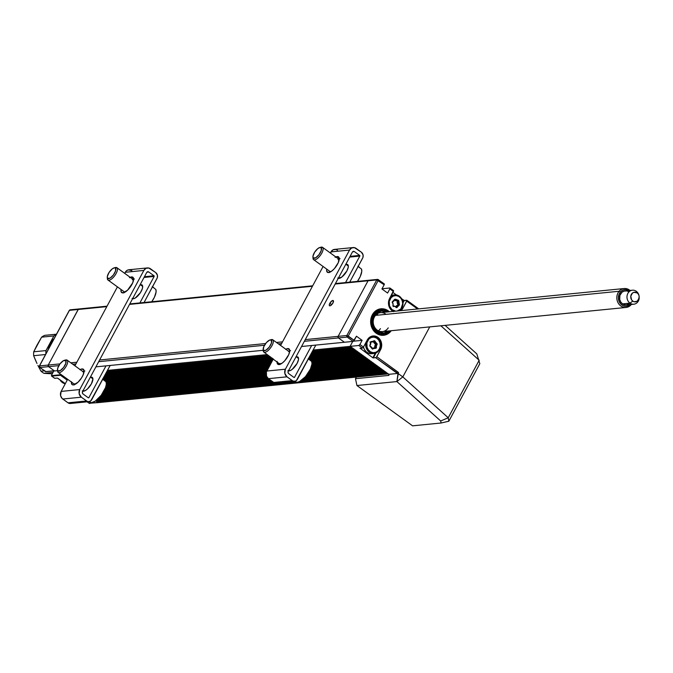 <?xml version="1.0" encoding="UTF-8"?>
<svg xmlns="http://www.w3.org/2000/svg" width="673" height="673" viewBox="0 0 673 673"><rect width="100%" height="100%" fill="white"/><g stroke="black" fill="none" stroke-linecap="round" stroke-linejoin="round"><path stroke-width="1.01" d="M335.861 256.968A9.506 3.693 125.9 0 1 337.232 256.564L339.184 257.978L337.232 256.564A9.506 3.693 125.9 0 1 338.511 256.85A9.506 3.693 125.9 0 1 336.803 265.414A9.506 3.693 125.9 0 1 328.634 272.54L331.94 270.941L334.405 268.611L338.326 262.546L339.091 257.658L337.232 256.564L335.129 257.347M285.815 349.228A9.506 3.693 125.9 0 1 287.691 348.572L289.642 349.985L287.691 348.572A9.506 3.693 125.9 0 1 288.969 348.858A9.506 3.693 125.9 0 1 287.262 357.422A9.506 3.693 125.9 0 1 279.093 364.547L282.399 362.949L284.864 360.619L288.793 354.553L289.718 350.591L289.146 349.009L287.691 348.572L285.588 349.354M346.141 264.422A8.37 3.247 125.9 0 1 346.561 264.346L348.269 265.591L346.561 264.346A8.37 3.247 125.9 0 1 347.68 264.598A8.37 3.247 125.9 0 1 346.183 272.136A8.37 3.247 125.9 0 1 338.99 278.403A8.37 3.247 125.9 0 1 338.25 278.344L337.711 278.025M296.364 356.867A8.37 3.247 125.9 0 1 296.776 356.791L298.492 358.036L296.776 356.791A8.37 3.247 125.9 0 1 297.903 357.043A8.37 3.247 125.9 0 1 296.406 364.581A8.37 3.247 125.9 0 1 289.213 370.848A8.37 3.247 125.9 0 1 288.473 370.789M349.716 282.147L362.957 257.397L363.075 254.907L361.376 252.207A4.299 3.744 -95.7 0 1 362.638 258.146L349.716 282.147M337.56 250.255L335.793 249.464L333.026 249.834L330.367 252.989L330.948 251.904L349.531 250.07A5.519 4.804 -95.7 0 1 353.106 247.563L334.523 249.397A5.519 4.804 84.3 0 0 330.948 251.904L349.531 250.07L285.377 369.208L284.822 373.355L287.001 376.821A5.519 4.804 -95.7 0 1 285.377 369.208L266.794 371.05A5.519 4.804 84.3 0 0 268.418 378.663L287.001 376.821L292.233 380.615L273.659 382.457L268.418 378.663L287.001 376.821L292.898 381.002L295.077 381.204L296.398 380.531L315.822 345.089L297.39 379.328A4.299 3.744 -95.7 0 1 294.606 381.28A4.299 3.744 -95.7 0 1 292.233 380.615L273.659 382.457A4.299 3.744 84.3 0 0 276.023 383.122L294.606 381.28M294.547 377.275L311.658 345.501L294.547 377.275A0.496 0.429 -95.7 0 1 293.958 377.418L288.725 373.624L293.958 377.418L294.547 377.275M295.91 357.01L297.508 356.85L298.417 357.75L298.501 359.584L297.087 363.42L292.124 369.443L290.08 370.638L287.935 370.47M345.552 282.559L359.803 256.085L349.699 257.086L359.803 256.085L345.552 282.559M345.686 264.565L347.285 264.405L348.193 265.305L348.278 267.131L346.864 270.975L341.901 276.998L338.267 278.344M353.106 247.563A5.519 4.804 -95.7 0 1 356.143 248.413L361.376 252.207L354.377 247.63L351.609 247.992L349.531 250.07L285.377 369.208L266.794 371.05L273.305 358.953L266.39 372.009L266.55 376.224L268.418 378.663L101.287 395.177L268.384 378.638L274.315 382.836L275.762 383.139L277.814 382.373M350.095 256.354L359.66 255.404A0.496 0.429 -95.7 0 1 359.803 256.085L359.66 255.404L354.419 251.609L352.602 251.795L354.419 251.609L359.66 255.404L350.095 256.354M280.591 345.434L323.082 266.508L280.591 345.434M326.725 269.141L326.775 271.446L328.634 272.54A9.506 3.693 125.9 0 1 327.356 272.254A9.506 3.693 125.9 0 1 326.725 269.141M277.141 361.384L277.234 363.454L279.093 364.547A9.506 3.693 125.9 0 1 277.814 364.261A9.506 3.693 125.9 0 1 277.099 361.704M288.725 373.624A1.708 1.489 -95.7 0 1 288.221 371.26L352.366 252.123A1.708 1.489 -95.7 0 1 354.419 251.609L353.291 251.374L352.366 252.123L288.221 371.26L288.044 372.548L288.725 373.624M289.726 350.81A9.506 3.693 -54.1 0 0 288.658 351.281M279.934 363.757A9.506 3.693 -54.1 0 0 279.901 364.371M339.268 258.802A9.506 3.693 -54.1 0 0 338.696 259.029M329.45 272.582L329.56 271.202A9.506 3.693 -54.1 0 0 329.442 272.363M340.075 258.625L337.972 259.408M290.534 350.633L288.431 351.415M279.976 363.437L279.909 364.589M347.941 265.742A7.605 2.953 -54.1 0 0 347.806 265.625A7.605 2.953 -54.1 0 0 347.655 265.532A7.605 2.953 125.9 0 1 347.941 265.742A7.605 2.953 125.9 0 1 348.252 266.23A7.605 2.953 125.9 0 1 348.336 266.516A7.605 2.953 -54.1 0 0 347.941 265.742L345.855 264.228L347.941 265.742M320.39 247.428A7.605 2.953 125.9 0 1 322.544 247.328A7.605 2.953 125.9 0 1 322.678 247.437L339.226 259.433L322.678 247.437A7.605 2.953 -54.1 0 0 321.114 247.168L319.81 247.496A6.469 2.515 125.9 0 1 321.139 247.731L322.678 247.437L321.139 247.731L321.265 250.499L319.027 254.655L315.738 257.767L313.315 258.003A6.469 2.515 125.9 0 1 312.928 256.993A6.469 2.515 125.9 0 1 315.191 251.391A6.469 2.515 125.9 0 1 319.81 247.496M312.928 256.993L313.021 258.339A7.605 2.953 -54.1 0 0 313.475 259.534A7.605 2.953 125.9 0 1 313.046 257.574M313.475 259.534L312.97 256.152L314.695 252.123L317.9 248.53L320.146 247.437L321.139 247.731A6.469 2.515 125.9 0 1 319.027 254.655A6.469 2.515 125.9 0 1 313.315 258.003L313.475 259.534A7.605 2.953 -54.1 0 0 320.197 255.58A7.605 2.953 -54.1 0 0 322.678 247.437A7.605 2.953 125.9 0 1 320.34 255.404A7.605 2.953 125.9 0 1 313.618 259.643A7.605 2.953 125.9 0 1 313.475 259.534M358.255 266.289L360.089 267.98L358.255 266.289M361.494 269.065L357.885 266.289L361.494 269.065L361.754 271.505L360.181 276.687L357.439 281.381A13.216 5.132 -54.1 0 0 361.494 269.065M339.89 278.176A7.605 2.953 125.9 0 1 339.596 278.185A7.605 2.953 125.9 0 1 338.738 277.831A7.605 2.953 -54.1 0 0 338.881 277.949A7.605 2.953 -54.1 0 0 339.89 278.176M313.769 259.736L330.527 271.875L313.618 259.643M298.164 358.187A7.605 2.953 -54.1 0 0 298.03 358.07A7.605 2.953 -54.1 0 0 297.878 357.977A7.605 2.953 125.9 0 1 298.164 358.187A7.605 2.953 125.9 0 1 298.476 358.684A7.605 2.953 125.9 0 1 298.56 358.97A7.605 2.953 -54.1 0 0 298.164 358.187L296.07 356.673L298.164 358.187M270.613 339.873A7.605 2.953 125.9 0 1 272.767 339.772A7.605 2.953 125.9 0 1 272.901 339.882L289.6 351.987L272.901 339.882A7.605 2.953 -54.1 0 0 271.337 339.613L270.033 339.941A6.469 2.515 125.9 0 1 271.362 340.176L272.901 339.882L271.362 340.176L271.488 342.944L269.25 347.1L265.961 350.212L263.538 350.456A6.469 2.515 125.9 0 1 263.151 349.438A6.469 2.515 125.9 0 1 265.414 343.844A6.469 2.515 125.9 0 1 270.033 339.941M263.151 349.438L263.244 350.784A7.605 2.953 -54.1 0 0 263.698 351.979A7.605 2.953 125.9 0 1 263.269 350.019L263.782 346.688L266.441 342.557L269.696 340.05L271.362 340.176A6.469 2.515 125.9 0 1 269.25 347.1A6.469 2.515 125.9 0 1 263.538 350.456L263.261 350.002M263.698 351.979L263.538 350.456L263.698 351.979A7.605 2.953 -54.1 0 0 270.42 348.034A7.605 2.953 -54.1 0 0 272.901 339.882A7.605 2.953 125.9 0 1 270.554 347.848A7.605 2.953 125.9 0 1 263.841 352.088A7.605 2.953 125.9 0 1 263.698 351.979M308.478 358.734L310.312 360.434L308.478 358.734M294.631 381.28L296.961 382.34L299.46 381.616L305.458 376.644L310.404 369.132L311.978 363.95L311.717 361.51L308.108 358.734L311.717 361.51A13.216 5.132 -54.1 0 1 306.896 374.869A13.216 5.132 -54.1 0 1 295.985 382.197L294.631 381.28M290.113 370.621A7.605 2.953 125.9 0 1 289.819 370.63A7.605 2.953 125.9 0 1 288.961 370.276A7.605 2.953 -54.1 0 0 289.104 370.394A7.605 2.953 -54.1 0 0 290.113 370.621M263.993 352.181L279.909 364.186L263.841 352.088M130.2 277.335A9.506 3.693 125.9 0 1 131.58 276.931L133.523 278.336L131.58 276.931A9.506 3.693 125.9 0 1 132.859 277.217A9.506 3.693 125.9 0 1 131.151 285.781A9.506 3.693 125.9 0 1 122.974 292.898L127.525 290.24L132.674 282.904L133.607 278.942L133.027 277.36L131.58 276.931L129.477 277.713M80.163 369.586A9.506 3.693 125.9 0 1 82.039 368.939L83.982 370.343L82.039 368.939A9.506 3.693 125.9 0 1 83.317 369.225A9.506 3.693 125.9 0 1 81.61 377.789A9.506 3.693 125.9 0 1 73.433 384.906L77.984 382.247L81.458 378.033L83.132 374.911L84.066 370.949L83.486 369.368L82.039 368.939L79.936 369.721M140.48 284.78A8.37 3.247 125.9 0 1 140.901 284.713L142.617 285.949L140.901 284.713A8.37 3.247 125.9 0 1 142.028 284.965A8.37 3.247 125.9 0 1 140.522 292.503A8.37 3.247 125.9 0 1 133.33 298.77A8.37 3.247 125.9 0 1 132.589 298.703M90.704 377.225A8.37 3.247 125.9 0 1 91.124 377.158L92.84 378.394L91.124 377.158A8.37 3.247 125.9 0 1 92.251 377.41A8.37 3.247 125.9 0 1 90.746 384.948A8.37 3.247 125.9 0 1 83.553 391.215A8.37 3.247 125.9 0 1 82.813 391.156L82.274 390.836M144.056 302.505L157.297 277.756L157.415 275.274L155.715 272.573A4.299 3.744 -95.7 0 1 156.986 278.504L144.056 302.505M131.9 270.622L128.257 269.865L126.558 270.723L124.707 273.356L125.287 272.271L143.871 270.428A5.519 4.804 -95.7 0 1 147.446 267.921L128.863 269.764A5.519 4.804 84.3 0 0 125.287 272.271L143.871 270.428L79.725 389.566L79.162 393.722L81.34 397.179A5.519 4.804 -95.7 0 1 79.725 389.566L61.142 391.408A5.519 4.804 84.3 0 0 62.766 399.022L81.34 397.179L86.581 400.973L67.998 402.816L62.766 399.022L81.34 397.179L87.246 401.36L88.693 401.663L90.746 400.898L110.17 365.447L91.73 399.686A4.299 3.744 -95.7 0 1 88.945 401.646A4.299 3.744 -95.7 0 1 86.581 400.973L67.998 402.816A4.299 3.744 84.3 0 0 70.362 403.48L88.945 401.646L91.309 402.706L95.238 401.133L101.244 395.236L105.518 387.623L106.317 384.308L106.065 381.877L102.447 379.092L106.065 381.877A13.216 5.132 -54.1 0 1 101.244 395.236A13.216 5.132 -54.1 0 1 90.325 402.563L88.979 401.638M88.895 397.634L105.998 365.86L88.895 397.634A0.496 0.429 -95.7 0 1 88.298 397.785L83.065 393.991L88.298 397.785L88.895 397.634M90.249 377.368L91.848 377.208L92.908 378.924L91.427 383.778L87.557 388.868L85.404 390.525L82.829 391.156M139.891 302.917L154.142 276.452L144.039 277.453L154.142 276.452L139.891 302.917M140.034 284.923L141.624 284.763L142.684 286.479L142.339 288.675L140.388 292.713L135.18 298.08L133.33 298.77L132.059 298.383M147.446 267.921A5.519 4.804 -95.7 0 1 150.483 268.779L155.715 272.573L148.716 267.989L145.957 268.359L143.871 270.428L79.725 389.566L61.142 391.408L67.653 379.32L61.142 391.408L60.578 395.556L62.009 398.349L67.998 402.816L70.11 403.497L72.162 402.732M144.434 276.712L153.999 275.762A0.496 0.429 -95.7 0 1 154.142 276.452L153.999 275.762L148.767 271.976L146.95 272.153L148.767 271.976L153.999 275.762L144.434 276.712M74.93 365.801L117.43 286.866L74.93 365.801M121.064 289.499L121.123 291.813L122.974 292.898A9.506 3.693 125.9 0 1 121.695 292.612A9.506 3.693 125.9 0 1 121.064 289.499M71.481 381.742L71.986 384.476L73.433 384.906A9.506 3.693 125.9 0 1 72.154 384.62A9.506 3.693 125.9 0 1 71.439 382.062M83.065 393.991A1.708 1.489 -95.7 0 1 82.56 391.627L146.714 272.481A1.708 1.489 -95.7 0 1 148.767 271.976L147.631 271.741L146.714 272.481L82.56 391.627L82.392 392.914L83.065 393.991M84.066 371.168A9.506 3.693 -54.1 0 0 82.998 371.647M74.282 384.115A9.506 3.693 -54.1 0 0 74.249 384.729M133.607 279.16A9.506 3.693 -54.1 0 0 133.035 279.388M123.79 292.94L123.908 291.56A9.506 3.693 -54.1 0 0 123.79 292.721M134.415 278.984L132.312 279.766M84.874 370.991L82.771 371.774M74.324 383.795L74.249 384.948M142.281 286.101A7.605 2.953 -54.1 0 0 142.146 285.991A7.605 2.953 -54.1 0 0 141.995 285.899A7.605 2.953 125.9 0 1 142.281 286.101A7.605 2.953 125.9 0 1 142.592 286.597A7.605 2.953 125.9 0 1 142.684 286.883A7.605 2.953 -54.1 0 0 142.281 286.101L140.194 284.586L142.281 286.101M114.738 267.787A7.605 2.953 125.9 0 1 116.883 267.686A7.605 2.953 125.9 0 1 117.018 267.804L133.574 279.791L117.018 267.804A7.605 2.953 -54.1 0 0 115.462 267.526L114.149 267.862A6.469 2.515 125.9 0 1 115.478 268.09L117.018 267.804L115.478 268.09L115.605 270.857L113.375 275.013L110.078 278.126L107.663 278.37A6.469 2.515 125.9 0 1 107.268 277.36A6.469 2.515 125.9 0 1 109.539 271.757A6.469 2.515 125.9 0 1 114.149 267.862M107.268 277.36L107.369 278.706A7.605 2.953 -54.1 0 0 107.823 279.892A7.605 2.953 125.9 0 1 107.386 277.932M107.823 279.892L107.318 276.51L109.043 272.481L112.24 268.889L114.494 267.795L115.478 268.09A6.469 2.515 125.9 0 1 113.375 275.013A6.469 2.515 125.9 0 1 107.663 278.37L107.823 279.892A7.605 2.953 -54.1 0 0 114.545 275.947A7.605 2.953 -54.1 0 0 117.018 267.804A7.605 2.953 125.9 0 1 114.679 275.762A7.605 2.953 125.9 0 1 107.958 280.01A7.605 2.953 125.9 0 1 107.823 279.892M152.594 286.656L154.428 288.347L152.594 286.656M155.842 289.432L152.224 286.648L155.842 289.432L156.094 291.863L154.521 297.045L151.787 301.74A13.216 5.132 -54.1 0 0 155.842 289.432M134.238 298.543A7.605 2.953 125.9 0 1 133.935 298.543A7.605 2.953 125.9 0 1 133.086 298.198A7.605 2.953 -54.1 0 0 133.22 298.307A7.605 2.953 -54.1 0 0 134.238 298.543M108.109 280.103L124.867 292.242M92.504 378.546A7.605 2.953 -54.1 0 0 92.369 378.436A7.605 2.953 -54.1 0 0 92.218 378.344A7.605 2.953 125.9 0 1 92.504 378.546A7.605 2.953 125.9 0 1 92.815 379.042A7.605 2.953 125.9 0 1 92.908 379.328A7.605 2.953 -54.1 0 0 92.504 378.546L90.418 377.04L92.504 378.546M64.961 360.24A7.605 2.953 125.9 0 1 67.107 360.131A7.605 2.953 125.9 0 1 67.241 360.248L83.948 372.346L67.241 360.248A7.605 2.953 -54.1 0 0 65.685 359.979L64.372 360.307A6.469 2.515 125.9 0 1 65.702 360.535L67.241 360.248L65.702 360.535L65.828 363.302L63.599 367.458L60.301 370.571L57.886 370.815A6.469 2.515 125.9 0 1 57.491 369.805A6.469 2.515 125.9 0 1 59.762 364.202A6.469 2.515 125.9 0 1 64.372 360.307M57.491 369.805L57.592 371.151A7.605 2.953 -54.1 0 0 58.046 372.337A7.605 2.953 125.9 0 1 57.609 370.377L57.752 368.047L59.99 363.891L63.279 360.778L65.702 360.535A6.469 2.515 125.9 0 1 63.599 367.458A6.469 2.515 125.9 0 1 57.886 370.815L57.609 370.369M58.046 372.337L57.886 370.815L58.046 372.337A7.605 2.953 -54.1 0 0 64.768 368.392A7.605 2.953 -54.1 0 0 67.241 360.248A7.605 2.953 125.9 0 1 64.902 368.207A7.605 2.953 125.9 0 1 58.181 372.455A7.605 2.953 125.9 0 1 58.046 372.337M102.818 379.101L104.652 380.792L102.818 379.101M84.462 390.988A7.605 2.953 125.9 0 1 84.159 390.996A7.605 2.953 125.9 0 1 83.309 390.643A7.605 2.953 -54.1 0 0 83.444 390.752A7.605 2.953 -54.1 0 0 84.462 390.988M58.332 372.548L74.829 384.502L58.181 372.455M632.418 290.206L624.981 290.938A7.041 6.133 84.3 0 0 619.673 296.28A7.041 6.133 84.3 0 0 622.533 303.885L629.97 303.144A7.041 6.133 -95.7 0 1 627.11 295.54A7.041 6.133 -95.7 0 1 632.418 290.206A7.041 6.133 -95.7 0 1 636.254 291.266A7.041 6.133 84.3 0 0 627.833 293.453A7.041 6.133 84.3 0 0 629.97 303.144L632.805 301.109A4.837 4.215 -95.7 0 1 631.341 294.438A4.837 4.215 -95.7 0 1 637.129 292.94L636.254 291.266L637.112 292.906L633.932 292.309L632.443 293.075L630.786 296.196L631.585 299.805L632.805 301.109L634.361 301.79L637.213 301.184C640.023 297.357 639.737 294.463 636.355 292.494L635.573 292.259M637.474 293.209L637.129 292.94A4.837 4.215 -95.7 0 1 638.601 299.611A4.837 4.215 -95.7 0 1 632.805 301.109L629.97 303.144A7.041 6.133 84.3 0 0 639.182 298.467A7.041 6.133 -95.7 0 1 633.806 304.213A7.041 6.133 -95.7 0 1 629.97 303.144L622.533 303.885L625.999 304.97L629.348 303.683M638.812 294.782A7.041 6.133 84.3 0 0 636.254 291.266A7.041 6.133 -95.7 0 1 638.812 294.782M628.818 291.998L627.732 291.384M626.563 291.014L624.165 291.081L622.003 292.2L619.892 295.413L619.724 299.485L620.758 301.992L622.533 303.885A7.041 6.133 84.3 0 0 626.37 304.945L633.806 304.213M45.991 350.583A20.922 18.23 84.3 0 0 45.882 353.88A20.922 18.23 -95.7 0 1 45.991 350.583L33.726 351.794L36.796 345.51L41.608 337.156L53.874 335.936A20.922 18.23 -95.7 0 1 56.381 334.38A20.922 18.23 84.3 0 0 53.874 335.936L45.991 350.583L48.136 347.007L48.893 347.243L48.136 347.007L53.874 335.936L41.608 337.156A20.922 18.23 -95.7 0 1 44.603 335.364A20.922 18.23 84.3 0 0 41.608 337.156L33.726 351.794A20.922 18.23 84.3 0 0 33.65 355.706A20.922 18.23 -95.7 0 1 33.726 351.794L45.991 350.583M54.328 338.469L50.172 343.911L48.456 349.094A18.794 16.371 -95.7 0 1 48.893 347.243A18.794 16.371 -95.7 0 1 54.042 338.721M35.232 359.601L33.65 355.706L45.528 354.528L33.65 355.706L36.981 363.479L35.232 359.601M37.915 365.414L38.899 367.34L37.915 365.414M40.977 371.185L38.899 367.34L40.977 371.185A20.922 18.23 84.3 0 0 43.905 373.313A20.922 18.23 -95.7 0 1 40.977 371.185L44.359 370.857L40.977 371.185M47.455 373.549L43.905 373.313L52.99 372.413L43.905 373.313L51.173 373.767L47.455 373.549M52.225 373.818L51.173 373.767L52.225 373.818M56.49 334.187L44.603 335.364L56.49 334.187M631.131 304.734L631.131 304.734A9.506 8.286 -95.7 0 1 626.058 307.46A9.506 8.286 -95.7 0 1 617.688 301.992A9.506 8.286 -95.7 0 1 619.11 291.266A9.506 8.286 84.3 0 0 619.396 304.692A9.506 8.286 84.3 0 0 631.131 304.734A9.506 8.286 84.3 0 0 631.358 304.448A9.506 8.286 -95.7 0 1 631.131 304.734M628.91 290.551A8.37 7.294 -95.7 0 0 620.388 292.015L618.866 294.724L618.378 297.92L619 301.117L620.641 303.834L623.047 305.66L625.856 306.299L628.632 305.677L630.298 304.558A8.37 7.294 -95.7 0 1 620.321 303.456A8.37 7.294 -95.7 0 1 620.388 292.015L619.11 291.266L375.5 315.385L619.11 291.266A9.506 8.286 -95.7 0 1 624.182 288.532A9.506 8.286 -95.7 0 1 629.97 290.442A9.506 8.286 84.3 0 0 619.11 291.266L620.388 292.015L622.718 290.214L625.503 289.583L629.583 291.005M59.973 379.824A8.556 7.453 84.3 0 0 65.256 383.77A8.556 7.453 -95.7 0 1 59.973 379.824M386.916 372.977L298.661 381.97L387.143 373.204L387.85 373.717A1.144 0.993 -95.7 0 0 388.481 373.894L98.595 402.597A1.144 0.993 -95.7 0 1 97.964 402.42A1.144 0.993 84.3 0 0 98.595 402.597L89.08 403.253A1.144 0.446 -54.1 0 0 89.231 403.287A1.144 0.993 84.3 0 0 89.862 403.464L89.08 403.253A1.144 0.446 -54.1 0 1 88.996 403.119M54.959 378.361L54.74 378.302A1.144 0.446 125.9 0 1 54.589 378.26A1.144 0.446 -54.1 0 0 54.74 378.302L55.144 378.26M51.628 375.012L53.857 370.873L51.569 375.038L51.762 376.14L51.628 375.012M53.823 370.857L51.585 375.097M51.569 375.601A1.144 0.446 -54.1 0 0 51.602 376.106A1.144 0.446 -54.1 0 0 51.762 376.14A1.144 0.446 125.9 0 1 51.611 376.106L54.589 378.268A1.144 0.446 -54.1 0 1 54.513 378.133M45.284 371.446A1.144 0.446 -54.1 0 0 45.369 371.58A1.144 0.446 -54.1 0 0 45.52 371.614L39.842 367.5A1.144 0.446 125.9 0 1 39.69 367.466L39.505 365.927L39.842 367.5L48.574 366.642L54.252 370.756L45.52 371.614A1.144 0.446 125.9 0 1 45.36 371.58M45.924 371.58L39.69 367.466L39.505 365.927A1.144 0.993 84.3 0 0 39.842 367.5L48.574 366.642A1.144 0.993 -95.7 0 1 48.237 365.06L39.505 365.927L39.8 366.6M69.302 310.589L70.177 309.824A1.144 0.993 84.3 0 0 69.437 310.337L78.169 309.479L48.237 365.06L39.505 365.927L69.437 310.337A1.144 0.993 -95.7 0 1 70.808 310.001M99.074 402.404L89.231 403.287L87.204 401.815L89.231 403.287L97.964 402.42L95.726 400.797L97.964 402.42L97.257 401.907L296.061 382.222L97.257 401.907L96.887 401.386A1.144 0.993 84.3 0 0 95.961 400.62M58.021 378.386L65.315 383.66L57.441 378.1M60.494 375.273L51.762 376.14L54.74 378.302L57.163 378.058L54.74 378.302L51.762 376.14L60.494 375.273L67.207 380.136L60.402 375.172M60.343 374.886L51.653 375.618L60.385 374.752L60.654 374.247L60.377 374.76M39.505 365.927L69.437 310.337L78.169 309.479A1.144 0.993 -95.7 0 1 79.54 309.134M54.37 370.806L45.52 371.614L39.842 367.5M54.252 370.756L48.574 366.642L48.237 365.06L78.43 309.159L106.78 306.644L78.169 309.479L48.237 365.06A1.144 0.993 84.3 0 0 48.574 366.642L58.837 365.624L48.574 366.642L48.237 365.06L78.169 309.479A1.144 0.993 84.3 0 1 78.909 308.957L70.177 309.824M329.812 303.313A3.197 1.245 125.9 0 1 333.253 300.57A3.197 1.245 125.9 0 1 332.933 303.001A3.197 1.245 125.9 0 1 329.501 305.744A3.197 1.245 125.9 0 1 329.812 303.313L331.713 304.692L329.812 303.313L329.248 305.163L329.93 305.845L330.636 305.576L332.933 303.001L333.303 300.621L332.109 300.738L329.812 303.313M352.677 348.244L311.952 352.273L352.677 348.244M269.848 356.446L106.3 372.632L269.848 356.446M64.044 377.595L65.088 378.352A1.026 0.9 84.3 0 0 65.466 378.874L65.088 378.352L66.173 378.243L65.088 378.352A1.144 0.993 84.3 0 0 64.053 377.595L63.102 376.914L64.187 376.804L63.102 376.914A1.026 0.9 84.3 0 0 63.481 377.435L64.869 377.301L63.481 377.435A1.026 0.9 84.3 0 0 64.044 377.595L65.13 377.486M353.931 348.892A1.026 0.9 -95.7 0 1 353.359 348.732L311.641 352.862L353.359 348.732A1.026 0.9 -95.7 0 1 352.989 348.21M105.981 373.229L270.521 356.934L105.981 373.229M384.476 371.277L302.724 379.37L384.476 371.277M273.398 382.272L97.072 399.728L273.398 382.272M385.722 371.925A1.026 0.9 -95.7 0 1 385.149 371.765L301.95 380.001L385.149 371.765A1.026 0.9 -95.7 0 1 384.779 371.244M96.298 400.368L274.147 382.76L96.298 400.368M354.671 349.682L311.027 354.006L354.671 349.682M271.833 357.885L105.367 374.365L271.833 357.885M355.916 350.33A1.026 0.9 -95.7 0 1 355.352 350.17L310.707 354.595L355.352 350.17A1.026 0.9 -95.7 0 1 354.974 349.649M66.358 379.059L67.081 379.791A1.026 0.9 84.3 0 0 67.233 380.094L67.081 379.791A1.144 0.993 84.3 0 0 66.038 379.034L66.854 378.739L65.466 378.874A1.026 0.9 84.3 0 0 66.03 379.034L67.115 378.924M105.047 374.954L272.515 358.373L105.047 374.954M382.483 369.839L304.633 377.545L382.483 369.839M271.412 380.834L98.973 397.903L271.412 380.834M383.736 370.486A1.026 0.9 -95.7 0 1 383.164 370.327L304.028 378.159L383.164 370.327A1.026 0.9 -95.7 0 1 382.794 369.805M98.367 398.525L272.094 381.322L98.367 398.525M356.656 351.121L310.093 355.731L356.656 351.121M273.07 359.399L104.441 376.089L273.07 359.399M357.901 351.777A1.026 0.9 -95.7 0 1 357.338 351.617L309.773 356.32L357.338 351.617A1.026 0.9 -95.7 0 1 356.959 351.087M104.122 376.687L272.75 359.988L104.122 376.687M380.497 368.392L306.207 375.753L380.497 368.392M269.427 379.395L100.555 396.111L269.427 379.395M381.742 369.048A1.026 0.9 -95.7 0 1 381.179 368.888L305.693 376.358L381.179 368.888A1.026 0.9 -95.7 0 1 380.809 368.367M100.041 396.725L270.109 379.883L100.041 396.725M358.642 352.559L309.159 357.456L358.642 352.559M272.136 361.123L103.507 377.822L272.136 361.123M359.887 353.216A1.026 0.9 -95.7 0 1 359.323 353.056L308.848 358.053L359.323 353.056A1.026 0.9 -95.7 0 1 358.953 352.526M103.188 378.411L271.825 361.712L103.188 378.411M378.512 366.953L307.553 373.978L378.512 366.953M267.61 377.932L101.901 394.344L267.61 377.932M379.757 367.609A1.026 0.9 -95.7 0 1 379.193 367.45L307.115 374.583L379.193 367.45A1.026 0.9 -95.7 0 1 378.815 366.928M101.455 394.95L268.14 378.445L101.455 394.95M360.627 353.998L308.966 359.113L360.627 353.998M271.211 362.856L103.314 379.479L271.211 362.856M361.872 354.654A1.026 0.9 -95.7 0 1 361.308 354.494L309.614 359.609L361.308 354.494A1.026 0.9 -95.7 0 1 360.938 353.973M103.953 379.976L270.891 363.445L103.953 379.976M376.527 365.515L308.722 372.228L376.527 365.515M266.626 376.4L103.062 392.595L266.626 376.4M377.772 366.171A1.026 0.9 -95.7 0 1 377.208 366.011L308.335 372.825L377.208 366.011A1.026 0.9 -95.7 0 1 376.83 365.489M102.683 393.192L266.895 376.93L102.683 393.192M362.612 355.437L310.531 360.593L362.612 355.437M270.277 364.581L104.87 380.96L270.277 364.581M363.866 356.093A1.026 0.9 -95.7 0 1 363.294 355.933L311.17 361.09L363.294 355.933A1.026 0.9 -95.7 0 1 362.924 355.411M74.249 384.552L74.804 384.493L74.249 384.552M105.518 381.456L269.957 365.17L105.518 381.456M374.541 364.076L309.723 370.495L374.541 364.076M266.171 374.802L104.063 390.853L266.171 374.802M375.786 364.732A1.026 0.9 -95.7 0 1 375.214 364.573L309.395 371.084L375.214 364.573A1.026 0.9 -95.7 0 1 374.844 364.043M103.735 391.45L266.272 375.357L103.735 391.45M364.606 356.875L311.902 362.099L364.606 356.875M269.351 366.314L106.241 382.457L269.351 366.314M365.851 357.531A1.026 0.9 -95.7 0 1 365.279 357.371L311.986 362.646L365.279 357.371A1.026 0.9 -95.7 0 1 364.909 356.85M106.326 383.013L269.032 366.903L106.326 383.013M372.548 362.638L310.564 368.77L372.548 362.638M266.138 373.17L104.904 389.137L266.138 373.17M373.801 363.285A1.026 0.9 -95.7 0 1 373.229 363.126L310.295 369.359L373.229 363.126A1.026 0.9 -95.7 0 1 372.859 362.604M104.635 389.726L266.104 373.734L104.635 389.726M366.592 358.322L311.994 363.723L366.592 358.322M268.418 368.038L106.334 384.09L268.418 368.038M367.837 358.97A1.026 0.9 -95.7 0 1 367.273 358.81L311.936 364.286L367.273 358.81A1.026 0.9 -95.7 0 1 366.894 358.288M106.275 384.653L268.098 368.627L106.275 384.653M370.562 361.199L311.237 367.071L370.562 361.199M266.584 371.496L105.585 387.429L266.584 371.496M371.807 361.847A1.026 0.9 -95.7 0 1 371.244 361.687L311.027 367.651L371.244 361.687A1.026 0.9 -95.7 0 1 370.873 361.165M105.375 388.01L266.365 372.076L105.375 388.01M368.577 359.761L311.734 365.389L368.577 359.761M267.484 369.763L106.082 385.747L267.484 369.763M369.822 360.408A1.026 0.9 -95.7 0 1 369.258 360.248L311.591 365.961L369.258 360.248A1.026 0.9 -95.7 0 1 368.88 359.727M105.93 386.319L267.164 370.36L105.93 386.319M105.871 386.546L267.046 370.587M311.523 366.179L369.519 360.442M106.25 384.872L267.98 368.854M311.902 364.505L367.534 359.003M105.282 388.237L266.306 372.295M310.943 367.879L371.504 361.881M106.342 383.223L268.906 367.13M312.003 362.865L365.548 357.565M104.525 389.953L266.104 373.952M310.186 369.586L373.49 363.319M105.762 381.65L269.839 365.397M311.422 361.283L363.555 356.118M103.608 391.678L266.331 375.568M309.26 371.311L375.484 364.758M104.206 380.161L270.765 363.672M309.858 359.803L361.569 354.679M102.532 393.419L267.013 377.132M308.184 373.061L377.469 366.196M103.062 378.638L271.699 361.948M308.722 358.28L359.584 353.241M306.938 374.819L379.454 367.635M101.287 395.177L268.384 378.638M103.995 376.914L272.632 360.215M309.656 356.547L357.599 351.802M99.84 396.961L270.369 380.077M305.492 376.594L381.44 369.082M104.929 375.181L272.775 358.566M310.581 354.822L355.613 350.364M98.123 398.761L272.355 381.515M303.784 378.403L383.425 370.52M105.854 373.456L270.782 357.127M311.515 353.089L353.619 348.925M95.97 400.612L274.55 382.937M301.63 380.253L385.419 371.959M386.462 372.716L300.116 381.263L386.462 372.716M96.163 400.654L96.887 401.386L295.304 381.742L96.887 401.386A1.026 0.9 84.3 0 0 97.257 401.907L97.964 402.42L387.85 373.717L98.721 402.58M62.387 376.182L63.102 376.914A1.144 0.993 84.3 0 0 62.059 376.157L63.144 376.047M106.788 371.723L268.796 355.689M312.449 351.365L351.634 347.487M388.212 373.885L387.143 373.204A1.026 0.9 -95.7 0 1 386.765 372.682M351.937 347.453A1.026 0.9 -95.7 0 1 351.373 347.293L312.566 351.138L351.651 347.428M61.487 375.997A1.026 0.9 84.3 0 0 62.059 376.157L60.217 375.071L61.605 374.937L60.217 375.071L60.654 374.247L60.217 375.071L61.487 375.997L62.883 375.862L61.487 375.997M268.535 355.495L106.914 371.496L268.535 355.495M107.512 370.386L267.257 354.57L107.512 370.386M313.164 350.027L350.095 346.368L351.373 347.293L350.095 346.368L313.164 350.027M352.753 341.43L350.095 346.368L352.753 341.43L350.095 346.368L358.827 345.501L350.095 346.368L388.7 374.339L350.095 346.368L352.753 341.43M54.538 370.958L57.55 370.655L54.538 370.958L48.574 366.642L54.538 370.958M95.894 366.861L263.21 350.296L95.894 366.861M301.554 346.502L344.416 342.254L301.554 346.502M72.777 364.244L75.94 363.933L72.777 364.244M98.687 361.679L264.497 345.257L98.687 361.679M278.437 343.878L281.592 343.567L278.437 343.878M369.056 280.271L368.055 280.776L338.124 336.365L368.055 280.776L376.787 279.909A1.144 0.993 -95.7 0 1 377.528 279.388L368.796 280.254A1.144 0.993 84.3 0 0 368.055 280.776A1.144 0.993 -95.7 0 1 369.418 280.431L335.188 284.031L368.055 280.776L338.124 336.365A1.144 0.993 84.3 0 0 338.46 337.939A1.144 0.993 -95.7 0 1 338.124 336.365L338.46 337.939L304.347 341.312L338.46 337.939L344.416 342.254L353.157 341.388A1.144 0.446 -54.1 0 0 354.225 340.378L346.856 335.499A1.144 0.993 84.3 0 0 347.192 337.072A1.144 0.446 -54.1 0 0 348.269 336.063L378.201 280.473L378.159 279.564L377.528 279.388A1.144 0.993 -95.7 0 1 378.159 279.564L376.787 279.909L384.157 284.788L384.291 283.939L378.386 279.741M338.124 336.365L305.256 339.613L338.124 336.365L338.46 337.939L344.416 342.254L338.46 337.939L347.192 337.072A1.144 0.993 -95.7 0 1 346.856 335.499L348.269 336.063A1.144 0.446 125.9 0 1 347.192 337.072L353.157 341.388L356.463 336.222L362.141 340.336L359.904 344.492L363.454 347.058L367.239 340.033A8.942 7.79 -95.7 0 1 373.027 335.97A8.942 7.79 -95.7 0 1 380.472 340.26A8.942 7.79 -95.7 0 1 380.582 349.699L379.379 349.817L380.582 349.699L376.266 357.422L373.305 357.977L376.039 352.904L373.305 357.977L372.834 357.792L375.315 353.182L372.834 357.792L375.719 357.742L397.432 373.473A1.144 0.446 -54.1 0 0 398.509 372.455L397.995 373.414L402.816 376.914L429.744 326.901L402.816 376.914L448.226 417.765L479.184 360.257L440.882 325.799L479.184 360.257L448.226 417.765L448.849 421.214L479.815 363.706L476.82 353.905L445.114 325.379L476.82 353.905L479.815 363.706L448.849 421.214L441.067 423.014L440.697 420.987L448.226 417.765L448.849 421.214L441.067 423.014L440.697 420.987L396.893 381.574L402.816 376.914L448.226 417.765L440.697 420.987L396.893 381.574L398.509 372.455L376.796 356.724L398.509 372.455L397.432 373.473L388.7 374.339L388.927 375.391L388.7 374.339L397.995 373.414L402.816 376.914L396.893 381.574L356.934 385.528L412.566 425.832L441.067 423.014L412.566 425.832L356.934 385.528L355.479 378.697L388.927 375.391L355.479 378.697L356.345 377.082L355.479 378.697L356.934 385.528L396.885 381.574L397.995 373.414L375.719 357.742A1.144 0.446 125.9 0 0 376.796 356.724L380.582 349.699L381.616 346.46L380.977 341.312L377.948 337.358L373.565 335.936L369.292 337.526L367.239 340.033L363.454 347.058L359.904 344.492L358.827 345.501L362.377 348.076L363.454 347.058A1.144 0.446 -54.1 0 1 362.377 348.076L359.962 348.311L362.377 348.076L358.827 345.501A1.144 0.446 125.9 0 0 359.904 344.492L362.141 340.336L353.569 341.186L362.141 340.336L356.463 336.222L354.225 340.378L348.269 336.063L378.201 280.473L376.787 279.909L346.856 335.499L338.124 336.365L346.856 335.499L376.787 279.909L368.055 280.776L338.124 336.365M282.509 341.867L276.485 342.464L282.509 341.867M265.642 343.541L99.604 359.979L265.642 343.541M76.848 362.234L70.825 362.831L76.848 362.234M59.981 363.9L48.237 365.06L59.981 363.9M129.536 304.389L312.44 286.277L129.536 304.389M382.945 370.1L383.442 370.461M384.931 371.538L385.427 371.9M353.14 348.505L353.636 348.866M355.125 349.943L355.622 350.305M357.111 351.39L357.607 351.743M359.096 352.829L359.592 353.19M361.081 354.267L361.586 354.629M363.075 355.706L363.571 356.067M365.06 357.144L365.557 357.506M367.046 358.583L367.542 358.945M369.031 360.021L369.527 360.383M371.016 361.46L371.521 361.822M373.01 362.898L373.507 363.26M374.996 364.345L375.492 364.699M376.981 365.784L377.477 366.146M378.966 367.222L379.463 367.584M380.952 368.661L381.456 369.023M391.063 330.729A13.317 11.601 -95.7 0 1 383.459 335.305A13.317 11.601 84.3 0 0 391.063 330.729M373.17 315.46L372.262 314.947L373.17 315.46L375.896 312.104L379.555 310.203L383.61 310.034L387.9 311.927A12.173 10.608 -95.7 0 0 373.17 315.46A12.173 10.608 -95.7 0 0 375.702 331.41A12.173 10.608 -95.7 0 0 389.776 330.855L388.06 332.403L384.291 334.035L380.228 333.917L376.468 332.058L373.54 328.735L371.9 324.436L371.765 319.784L373.17 315.46M386.075 314.333A9.506 8.286 84.3 0 0 374.407 316.975A9.506 8.286 -95.7 0 1 380.573 312.651L624.182 288.532M376.779 314.165A9.506 8.286 -95.7 0 1 378.276 315.107M380.43 328.651A9.506 8.286 -95.7 0 1 378.428 330.838A9.506 8.286 84.3 0 0 380.43 328.651M374.407 316.975A9.506 8.286 84.3 0 0 376.922 329.896A9.506 8.286 84.3 0 0 388.237 327.877A9.506 8.286 -95.7 0 1 382.441 331.579A9.506 8.286 -95.7 0 1 374.516 327.019A9.506 8.286 -95.7 0 1 374.407 316.975M388.035 331.023A11.029 9.607 -95.7 0 1 375.643 329.846A11.029 9.607 -95.7 0 1 374.238 315.687A11.029 9.607 -95.7 0 1 386.159 312.104L381.616 311.035L376.485 313.046L374.02 316.083L372.632 322.089L374.348 328.088L378.613 332.126L384.056 332.916L388.035 331.023M389.187 311.801A13.317 11.601 84.3 0 0 380.825 308.806A13.317 11.601 -95.7 0 1 389.187 311.801M388.271 310.859L389.389 311.784A13.317 11.601 -95.7 0 0 388.271 310.859A13.317 11.601 -95.7 0 0 380.935 308.798A13.317 11.601 -95.7 0 0 370.899 318.842A13.317 11.601 -95.7 0 0 376.232 333.228L372.884 329.619L370.966 324.857L370.764 319.675L372.312 314.846L375.374 311.111L379.479 309.05L384.014 308.957L388.271 310.859M418.715 308.873L406.837 300.267A1.144 0.446 125.9 0 0 406.685 300.234L404.179 300.469L401.604 298.703L403.8 300.284L402.833 302.084L403.8 300.284L404.271 300.478L402.934 302.951L404.271 300.478L406.929 300.478L402.942 308.167L401.739 308.284L402.942 308.167A8.942 7.79 -95.7 0 1 400.923 310.64M393.133 311.414A8.942 7.79 -95.7 0 1 392.224 310.842A8.942 7.79 -95.7 0 1 389.6 298.501L393.52 290.618M384.266 283.922L378.159 279.564A1.144 0.446 125.9 0 1 378.31 279.606A1.144 0.446 125.9 0 1 378.201 280.473L384.157 284.788A1.144 0.446 -54.1 0 0 384.266 283.922A1.144 0.446 -54.1 0 0 384.115 283.888M372.329 336.424A8.942 7.79 84.3 0 0 371.555 336.281M360.198 348.294L372.834 357.792L360.198 348.294M381.919 288.944L384.157 284.788L381.919 288.944L387.598 293.058L381.919 288.944M394.689 299.569L396.431 300.478L394.496 299.998L395.488 300.646L396.784 300.141L395.312 300.587L397.979 300.579L398.273 302.749L397.205 303.06L398.273 302.749L399.367 305.062L396.405 305.778L397.524 305.668L396.279 305.912L397.457 305.727L396.321 307.309M406.837 300.267A1.144 0.446 125.9 0 1 406.728 301.142L417.563 308.991L406.728 301.142L402.942 308.167L400.889 310.674M393.604 311.641L389.978 308.419L388.481 303.489L388.935 300.057L393.385 291.476L389.835 288.902L387.598 293.058L389.835 288.902L393.385 291.476A1.144 0.446 -54.1 0 0 393.495 290.601A1.144 0.446 -54.1 0 0 393.343 290.568L390.029 288.17M391.265 330.704L389.12 332.975L385.015 335.036L380.489 335.129L376.232 333.228A13.317 11.601 -95.7 0 0 383.56 335.289A13.317 11.601 -95.7 0 0 391.265 330.704M347.192 337.072L353.157 341.388L344.416 342.254L338.46 337.939L347.192 337.072M418.623 308.89L406.921 300.402M392.889 292.385L396.456 294.967L392.889 292.385M389.793 288.002A1.144 0.446 125.9 0 1 389.945 288.036A1.144 0.446 125.9 0 1 389.835 288.902L389.793 288.002L382.012 288.767L389.793 288.002M393.898 301.058L392.494 301.571L392.241 302.614L393.082 303.851L392.897 305.769L393.554 306.568L394.765 306.249L396.262 307.569L397.062 307.494L396.262 307.569L394.782 306.257M397.028 311.077L400.561 309.151A7.798 6.797 -95.7 0 0 400.78 298.156A7.798 6.797 -95.7 0 0 391.164 297.592L390.365 297.087L391.164 297.592L389.221 301.47L389.516 305.988L391.947 309.622L395.716 311.153A7.798 6.797 -95.7 0 1 389.516 305.996A7.798 6.797 -95.7 0 1 391.164 297.592L393.402 296.036L396.018 295.598L398.609 296.339L400.78 298.156L402.21 300.764L402.664 303.767L400.645 309.757A8.556 7.453 -95.7 0 1 399.442 310.783A8.556 7.453 84.3 0 0 400.645 309.757L400.561 309.151A7.798 6.797 -95.7 0 1 397.533 310.976M392.367 302.514L393.082 303.851L392.502 301.916L392.241 302.614L392.494 301.571L393.865 301.109L394.546 299.418L394.008 300.957M393.057 303.902L393.04 305.811M395.488 300.646L397.104 300.814L397.936 304.591L395.774 306.905L396.279 305.912L397.869 305.988L396.405 305.778L398.879 304.852L397.768 304.97L397.894 304.448L399.005 304.339L397.894 304.448L397.205 303.06L398.795 302.749L397.163 302.858L397.196 301.092L398.307 300.982L396.86 300.688L397.979 300.579L395.488 300.646M393.957 300.982L394.647 299.636M394.824 306.274L396.675 307.687L399.224 305.172L397.524 305.668L397.869 305.988L397.398 305.803L396.708 307.149L397.179 307.334L396.187 307.199L397.062 307.494L397.869 305.988L399.367 305.062L398.635 300.427L395.463 299.182L394.546 299.418L395.463 299.182L395.101 299.519L396.431 300.478L396.784 300.141L396.599 300.537L398.164 300.183L398.828 300.982L398.307 300.982L398.273 302.749L398.795 302.749L398.323 302.951L399.005 304.339L399.484 304.137L399.005 304.339L399.367 305.062L398.828 300.982L398.164 300.183L394.546 299.418L392.174 302.026L393.108 304.019L393.082 306.324L395.001 306.366M396.296 307.283L394.925 306.308M392.527 301.891L393.823 301.117M393.082 303.851L393.091 305.794L394.765 306.249L393.394 306.207M400.645 309.757A8.556 7.453 84.3 0 0 400.931 297.727A8.556 7.453 84.3 0 0 390.416 296.978A8.556 7.453 -95.7 0 1 394.647 294.892A8.556 7.453 -95.7 0 1 402.252 299.998A8.556 7.453 -95.7 0 1 400.645 309.757M394.647 294.892L392.266 295.127A8.556 7.453 84.3 0 0 391.324 295.296L391.829 295.186M374.71 347.916L374.743 346.09L374.777 347.672L376.417 347.537L376.375 345.964L374.785 345.897L375.551 344.374L374.213 343.062L375.669 342.607L374.079 342.919L373.372 341.514L374.213 343.062L375.324 342.952L374.079 342.919L375.584 344.088L374.743 346.09L376.375 345.964L377.208 344.265L376.703 344.181L377.141 344.45L376.67 344.265L375.904 345.787L374.752 345.981L375.904 345.787L374.743 346.09L375.871 345.872L375.576 347.941L376.392 347.756L373.978 347.907L376.157 348.151L376.417 347.537L374.684 347.941M350.313 350.675A4.753 4.139 84.3 0 0 351.987 351.584A4.753 4.139 -95.7 0 1 350.313 350.675M365.902 342.54L365.885 342.54A8.556 7.453 84.3 0 0 371.227 353.148A8.556 7.453 84.3 0 0 380.346 347.344A8.556 7.453 -95.7 0 1 373.969 353.46A8.556 7.453 -95.7 0 1 365.902 342.54L366.92 342.717L365.902 342.54A8.556 7.453 -95.7 0 1 365.919 342.481A8.556 7.453 84.3 0 0 365.902 342.54L365.902 342.54M371.757 353.678L368.846 353.384L366.23 351.836L364.295 349.279L363.496 346.982A8.556 7.453 84.3 0 0 371.589 353.695L373.969 353.46M380.346 347.344L380.077 347.091A7.798 6.797 -95.7 0 1 371.765 352.383A7.798 6.797 -95.7 0 1 366.92 342.717L368.989 338.931L371.286 337.476L373.919 337.148L376.485 338.006L378.596 339.907L379.934 342.574L380.287 345.594L379.614 348.513L378.007 350.877L375.711 352.341L373.086 352.669L370.512 351.811L368.4 349.91L367.063 347.243L366.92 342.717A7.798 6.797 -95.7 0 1 375.231 337.434A7.798 6.797 -95.7 0 1 380.077 347.091L380.346 347.344A8.556 7.453 84.3 0 0 377.721 338.351A8.556 7.453 84.3 0 0 369.536 337.341A8.556 7.453 -95.7 0 1 372.287 336.424A8.556 7.453 -95.7 0 1 380.346 347.344M370.756 343.97L369.856 345.367L370.116 346.418L369.856 345.367L370.815 343.861L370.587 342.271L370.815 343.861M373.944 347.907L372.245 348.656M374.011 341.076L373.641 341.329L374.415 341.253L376.535 343.743L375.425 343.853L377.208 344.265L374.886 341.051L373.969 340.757L372.817 341.884L371.563 342.052M374.087 347.924L372.733 348.067L372.177 348.437L374.205 348.261L372.413 348.765L371.462 347.108M370.73 342.271L372.834 341.867M370.764 343.869L370.73 342.288M371.479 347.083L370.167 346.158M375.551 344.374L376.67 344.265L375.551 344.374M376.703 344.181L375.904 345.787L376.375 345.964L375.862 345.981L375.887 347.663L376.392 347.756L376.375 345.964L377.208 344.265L376.88 343.398L376.703 344.181M369.999 345.501L370.722 344.063M370.007 345.56L370.133 346.115L369.957 345.586M369.906 342.019L372.792 341.548L371.244 341.514L370.587 342.271L369.797 345.947L372.11 348.757L375.753 348.303L374.205 348.261L372.522 349.127L370.133 346.115L371.353 346.906L372.211 348.597M376.535 343.743L376.88 343.398L375.669 342.607L375.324 342.952L376.535 343.743M375.198 342.809L375.669 342.607L374.886 341.051L374.415 341.253L375.198 342.809M372.842 341.85L374.886 341.051L374.474 340.689L371.025 341.909M372.817 341.884L373.995 341.093M381.204 403.11A38.041 33.137 84.3 0 0 384.493 405.499L381.196 403.11M347.806 265.625L345.855 264.22M339.226 259.416L322.544 247.328M298.03 358.07L296.078 356.665M289.609 351.971L272.767 339.772M142.146 285.991L140.203 284.578M133.574 279.775L116.883 267.686M124.85 292.25L107.958 280.01M92.369 378.436L90.426 377.023M83.948 372.337L67.107 360.131M626.058 307.46L382.441 331.579M57.365 378.117L54.589 378.268M51.577 375.038L51.611 376.106M87.111 401.823L89.08 403.253M65.306 383.677L58.046 378.428M45.73 371.673L54.463 370.815M69.285 310.413L39.354 366.003M368.779 280.254L335.44 283.56M312.693 285.806L129.788 303.918M107.032 306.173L78.909 308.957M378.31 279.606L377.528 279.388M393.495 290.601L389.945 288.036M372.287 336.424L370.831 336.567"/></g></svg>
